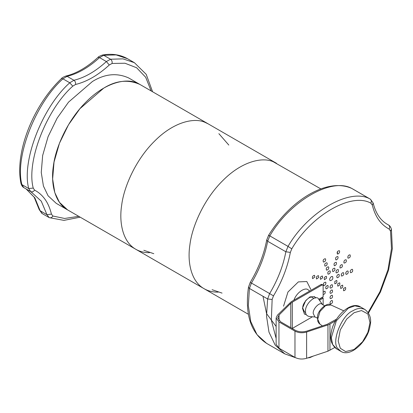 <?xml version="1.0" encoding="UTF-8"?>
<svg xmlns="http://www.w3.org/2000/svg" width="413" height="413" viewBox="0 0 413 413"><rect width="100%" height="100%" fill="white"/><g stroke="black" fill="none" stroke-linecap="round" stroke-linejoin="round"><path stroke-width="0.62" d="M149.465 252.699C144.421 252.746 139.888 251.615 135.856 249.313C122.584 241.935 118.975 222.204 121.644 205.452C123.673 187.672 135.407 159.939 154.55 141.169C173.506 121.928 194.167 117.354 204.967 122.325L208.26 123.91L128.624 77.933C116.858 72.657 104.794 73.85 92.424 81.516L68.548 102.119L57.133 118.175L48.084 136.672L42.658 155.489L41.264 172.443L43.417 186.036L48.084 195.788L56.22 203.335L67.598 209.902C54.325 202.525 50.716 182.799 53.38 166.041C55.414 148.267 67.149 120.529 86.291 101.758C105.248 82.517 125.903 77.943 136.708 82.915L139.997 84.5C128.237 79.224 116.172 80.421 103.797 88.088L79.926 108.691L68.512 124.747L59.462 143.239L54.036 162.056L52.642 179.01L54.795 192.603L59.462 202.355L67.598 209.902L135.856 249.313C122.584 241.935 118.975 222.204 121.644 205.452C123.673 187.672 135.407 159.939 154.55 141.169C173.506 121.928 194.167 117.354 204.967 122.325L208.26 123.91L276.519 163.321L273.225 161.736C262.425 156.759 241.765 161.338 222.808 180.579C203.666 199.345 191.937 227.083 189.903 244.863C187.234 261.615 190.842 281.346 204.12 288.718C190.842 281.346 187.234 261.615 189.903 244.863C191.937 227.083 203.666 199.345 222.808 180.579C241.765 161.338 262.425 156.759 273.225 161.736L320.813 188.891M331.329 276.596C329.672 278.14 329.269 279.493 330.126 280.654C332.527 280.148 333.332 278.754 332.537 276.478L331.329 276.596M343.941 262.875L344.158 263.076C346.084 262.673 346.724 261.558 346.089 259.736C344.473 259.88 343.755 260.928 343.941 262.875M340.002 267.779L340.219 267.98C342.14 267.578 342.785 266.462 342.15 264.635C340.529 264.785 339.816 265.833 340.002 267.779M336.063 272.683L336.28 272.885C338.201 272.477 338.841 271.362 338.211 269.539C336.59 269.689 335.872 270.737 336.063 272.683M337.87 254.052C339.455 253.117 339.961 251.992 339.383 250.686C337.411 250.954 336.755 252.054 337.416 253.995L337.87 254.052M324.794 261.599C325.754 260.391 325.914 259.426 325.274 258.708C323.343 259.194 322.723 260.324 323.425 262.09L324.794 261.599M333.198 271.563C334.788 270.623 335.294 269.503 334.716 268.197C332.739 268.46 332.083 269.565 332.744 271.506L333.198 271.563M334.757 265.724C336.342 264.79 336.848 263.664 336.27 262.358C334.298 262.627 333.642 263.726 334.303 265.667L334.757 265.724M336.311 259.891C337.901 258.951 338.407 257.831 337.829 256.525C335.852 256.788 335.196 257.893 335.857 259.834L336.311 259.891M340.694 286.044L340.648 288.439C342.413 288.037 343.074 286.932 342.62 285.13L340.694 286.044M337.767 283.705L337.72 286.101C339.491 285.698 340.147 284.593 339.692 282.791L337.767 283.705M334.84 281.372L334.798 283.767C336.564 283.364 337.22 282.26 336.765 280.453L334.84 281.372M350.152 271.532L350.596 272.73C352.47 272.25 353.089 271.119 352.444 269.348C351.411 269.214 350.647 269.942 350.152 271.532M347.885 257.975L348.102 258.177C350.023 257.769 350.668 256.654 350.033 254.831C348.412 254.981 347.7 256.029 347.885 257.975M336.709 276.555L337.147 277.758C339.027 277.273 339.641 276.147 339.001 274.371C337.968 274.237 337.204 274.965 336.709 276.555M341.19 274.882L341.628 276.08C343.508 275.6 344.127 274.469 343.482 272.694C342.449 272.565 341.685 273.292 341.19 274.882M345.671 273.205L346.115 274.408C347.989 273.922 348.608 272.797 347.963 271.021C346.93 270.887 346.166 271.615 345.671 273.205M325.955 282.766L325.656 282.198C323.684 282.466 323.028 283.571 323.689 285.512C324.969 285.512 325.723 284.598 325.955 282.766M319.817 298.744L319.755 299.043M322.46 297.747L322.372 297.272M324.897 291.134L323.142 292.151M323.142 294.567C325.005 294.046 325.614 292.915 324.964 291.17M327.824 285.424C325.903 286.028 325.31 287.164 326.038 288.842C327.917 288.357 328.531 287.231 327.891 285.455M314.778 277.087L314.561 275.311C312.693 275.719 312.047 276.834 312.631 278.651L314.778 277.087M329.466 273.721C330.426 272.508 330.586 271.542 329.946 270.825C328.01 271.31 327.395 272.441 328.092 274.211L329.466 273.721M327.907 269.679C328.867 268.465 329.027 267.505 328.387 266.788C326.456 267.273 325.836 268.398 326.538 270.169L327.907 269.679M326.353 265.642C327.313 264.428 327.473 263.463 326.833 262.745C324.902 263.231 324.282 264.361 324.979 266.132L326.353 265.642M326.6 278.145L326.384 276.364C324.515 276.777 323.869 277.892 324.453 279.709L326.6 278.145M322.661 277.789L322.445 276.013C320.576 276.426 319.93 277.541 320.514 279.358L322.661 277.789M318.722 277.438L318.506 275.662C316.632 276.075 315.991 277.185 316.575 279.007L318.722 277.438M343.616 288.377L343.575 290.773C345.34 290.37 345.996 289.27 345.542 287.463L343.616 288.377M331.329 300.633C330.002 301.872 329.682 302.956 330.364 303.885C332.289 303.478 332.93 302.362 332.295 300.54L331.329 300.633M331.329 295.383C330.002 296.617 329.682 297.701 330.364 298.63C332.289 298.222 332.93 297.107 332.295 295.285L331.329 295.383M331.329 290.127C330.002 291.361 329.682 292.445 330.364 293.375C332.289 292.967 332.93 291.857 332.295 290.029L331.329 290.127M331.329 284.872C330.002 286.106 329.682 287.19 330.364 288.119C332.289 287.716 332.93 286.601 332.295 284.774L331.329 284.872M368.128 312.476L379.929 291.723L388.008 269.606L391.483 248.703L390.522 231.13L389.185 229.086C380.734 224.605 375.112 216.603 372.314 205.085L370.874 203.175C351.551 192.014 311.113 215.364 291.79 248.832L290.349 252.41C287.551 267.159 281.929 281.651 273.478 295.889L272.141 299.477L271.346 320.251L276.132 338.443M305.594 312.589L304.474 311.944L302.775 308.186C302.058 303.08 310.251 294.784 312.682 297.732L313.803 298.377M304.913 314.205L306.043 314.174M315.393 297.974L314.861 296.978M317.36 318.165L314.809 316.812L313.23 313.452C312.605 308.857 319.951 301.516 322.068 304.247L324.51 305.78M315.248 317.045L309.053 316.435C306.611 315.826 305.429 314.128 305.506 311.34C304.794 303.834 316.523 293.498 318.862 299.451L322.486 304.51M293.87 300.194C296.813 292.11 305.042 287.283 307.892 289.596L309.662 291.077M151.148 90.937L145.686 77.252L136.626 67.758L124.969 63.23L112.073 63.463L109.29 65.001C98.046 75.264 86.797 81.759 75.553 84.479L72.771 86.152C46.375 109.559 26.153 161.674 33.231 188.07L34.568 190.109C43.019 194.595 48.641 202.592 51.439 214.11L52.879 216.025L64.619 218.467L78.749 216.34M318.779 299.342L323.142 296.823L323.142 285.657L322.806 284.924L322.001 285.001L292.306 302.151L292.306 328.423L312.481 316.771M318.913 299.528L322.233 297.613L323.142 298.14L323.142 304.923M315.806 297.949L314.515 296.658L310.018 296.87L305.77 300.514L302.455 308.237L304.458 314.071L306.229 314.541M319.445 300.272L323.142 298.14M290.773 327.659L290.773 303.302L279.033 315.042L279.033 320.617M279.033 315.042L277.737 317.829L280.566 321.768L295.181 330.209C298.723 332 302.605 332.295 306.833 331.092L327.163 324.313L336.564 319.156M334.721 347.545L327.958 351.184L306.622 358.293C302.393 359.496 298.511 359.202 294.97 357.41L278.956 348.164L276.132 344.225L276.132 317.948L278.956 321.892L278.956 348.164M335.604 320.767L329.956 324.024L329.956 350.296M327.958 351.184L327.958 324.912L306.622 332.021L306.622 358.293M294.97 357.41L294.97 331.133L278.956 321.892M276.132 317.948L277.422 315.165L291.273 301.691L321.092 284.474L321.897 284.397L322.806 284.924M290.773 303.302L292.306 302.151M294.97 331.133C298.511 332.93 302.393 333.224 306.622 332.021M327.958 324.912L329.956 324.024M306.126 314.345L304.293 313.968M314.345 296.56L315.584 297.959M218.286 292.099C213.031 292.239 208.307 291.113 204.12 288.718L135.856 249.313M283.55 306.152L287.964 291.996L298.351 281.898L306.813 281.527L310.829 289.436M370.874 203.175C371.628 201.374 371.37 199.99 370.089 199.014L351.886 188.509C331.835 176.924 289.869 201.152 269.818 235.89L288.021 246.396C308.072 211.662 350.038 187.435 370.089 199.014L352.237 188.679M284.81 353.884L275.203 345.134L268.971 332.098L266.53 316.141L267.629 298.955L249.426 288.444L248.327 305.63L250.768 321.593L257 334.623L266.607 343.379L284.81 353.884L295.667 357.772M372.314 205.085L373.171 203.041C375.691 213.247 380.419 220.351 387.358 224.352L386.32 223.717M389.185 229.086C389.986 227.31 389.748 225.932 388.473 224.961L386.258 223.681M269.039 235.699C268.28 235.105 268.543 235.167 269.818 235.89L267.655 241.259C264.97 255.435 259.56 269.369 251.434 283.06L269.637 293.571C277.763 279.88 283.173 265.946 285.858 251.765L267.655 241.259L266.705 240.005C263.995 254.351 258.507 268.486 250.242 282.415L248.481 287.169C244.713 314.19 250.753 332.924 266.607 343.379M290.349 252.41L285.858 251.765L288.021 246.396L291.79 248.832M250.727 282.755L251.434 283.06L249.426 288.444L248.481 287.169M272.141 299.477L267.629 298.955L269.637 293.571L273.478 295.889M390.522 231.13L391.41 229.225C390.858 227.202 389.918 225.808 388.607 225.033M313.431 356.027L309.972 357.586L311.216 356.765M21.894 184.606L28.719 188.545C21.378 161.153 42.363 107.07 69.756 82.786L62.931 78.842C35.533 103.131 14.553 157.214 21.894 184.606L23.768 187.595C22.457 186.826 21.522 185.427 20.965 183.403L21.894 184.606M102.403 55.043L103.715 55.296L110.539 59.24L122.971 58.858L134.39 62.683L127.565 58.744L116.146 54.914L103.715 55.296L99.543 57.603C88.728 67.469 77.912 73.715 67.102 76.333L73.927 80.272C84.742 77.654 95.553 71.413 106.368 61.542L99.543 57.603L98.01 57.381C98.046 56.932 99.512 56.153 102.403 55.043C111.835 53.365 120.219 54.599 127.565 58.744M109.29 65.001L106.368 61.542L110.539 59.24C111.861 60.215 112.372 61.625 112.073 63.463M72.771 86.152L69.756 82.786L73.927 80.272C75.259 81.247 75.801 82.652 75.553 84.479M67.102 76.333L62.931 78.842L61.423 78.594C61.795 77.918 63.225 77.081 65.719 76.09L67.102 76.333M33.231 188.07L28.719 188.545L30.727 191.606L23.768 187.595M26.164 188.978L34.852 197.842L40.123 210.744L46.948 214.683L41.274 201.172L30.898 191.694M51.439 214.11L46.948 214.683L49.111 217.553L41.935 213.438L39.204 209.592L42.286 213.614M52.879 216.025C51.837 217.656 50.577 218.167 49.111 217.553L48.76 217.383M34.568 190.109C33.479 191.72 32.199 192.221 30.727 191.606L31.842 192.215M354.086 312.718L346.657 319.13L340.291 329.879L338.17 341.009L340.291 348.273L345.598 351.577L354.086 349.501L362.573 341.773L367.88 332.341L370.002 322.63L367.88 313.952L361.514 310.555L354.086 312.718M352.95 310.752C357.069 308.196 361.091 307.793 365.015 309.554L360.461 306.926C350.673 300.556 333.482 317.205 331.345 332.083C329.62 339.037 331.283 344.587 336.332 348.727L340.88 351.355L338.17 348.84C330.699 342.945 341.556 314.959 352.95 310.752M360.75 307.102L354.865 305.857L348.396 308.124L336.332 320.86L331.329 337.679L332.641 344.494L336.771 348.964M330.916 304.975L325.558 305.615L320.029 311.448L317.736 319.151L319.884 324.128M322.001 285.001L321.092 284.474M276.132 326.446L266.566 313.653L262.993 296.276M337.4 253.99L337.473 252.038M218.88 133.667L228.817 145.066M153.796 253.696L143.838 250.293M351.659 188.39C327.643 177.528 290.855 199.345 268.595 235.291L266.705 240.005M368.479 313.023L380.414 292.099L388.576 270.097L392.35 248.631L391.41 229.225M309.972 357.586L307.68 357.942M373.171 203.041L370.44 199.19M152.588 91.769L146.202 74.33L134.39 62.683M80.189 217.171L63.953 220.372L49.343 217.672M39.204 209.592L34.16 197.197L26.117 188.947M20.965 183.403C14.625 152.691 32.952 105.707 61.423 78.594M65.719 76.09C76.317 73.56 87.081 67.324 98.01 57.381M322.383 325.909L319.094 323.482L317.824 321.433L317.473 316.91C317.509 310.122 327.602 301.748 330.772 304.902L343.699 310.808M365.015 309.554C370.063 313.699 371.726 319.244 369.996 326.198C367.864 341.081 350.673 357.725 340.88 351.355M222.055 293.106L212.101 289.699M248.409 314.293L204.12 288.718"/></g></svg>
